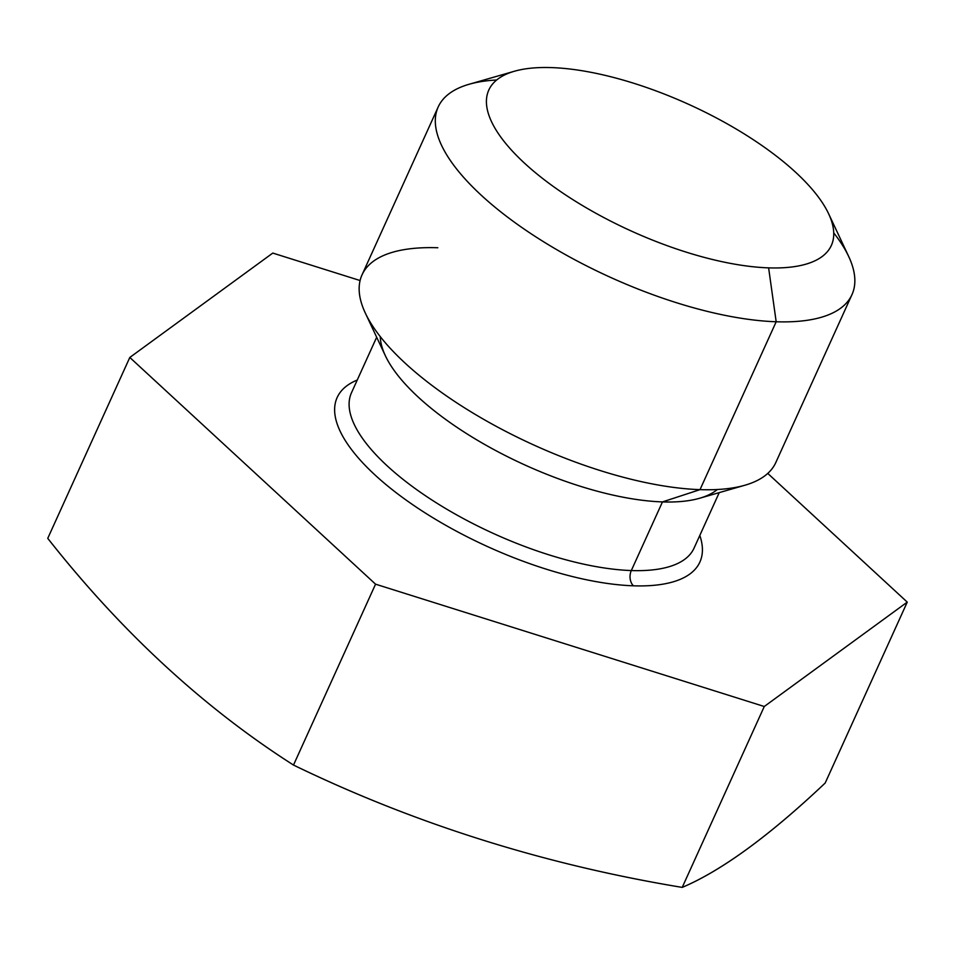 <?xml version="1.0" encoding="UTF-8"?>
<svg xmlns="http://www.w3.org/2000/svg" width="955" height="955" viewBox="0 0 955 955"><rect width="100%" height="100%" fill="white"/><g stroke="black" fill="none" stroke-linecap="round" stroke-linejoin="round"><path stroke-width="1.43" d="M129.808 357.457L272.784 253.075L360.095 280.543L272.784 253.075L129.808 357.457L47.75 538.357L129.808 357.457L375.554 584.174L129.808 357.457M767.76 473.417L907.25 602.116L764.275 706.497L375.554 584.174L293.495 765.062C414.9 823.843 544.481 864.621 682.216 887.398L764.275 706.497L375.554 584.174L293.495 765.062A1428.31 1260.696 162.8 0 0 682.216 887.398A1428.31 271.387 118.8 0 0 825.192 783.016L907.25 602.116L764.275 706.497L682.216 887.398C721.705 870.602 769.372 835.804 825.192 783.016L907.25 602.116L767.76 473.417M633.452 585.809A199.141 73.631 24.4 0 0 699.812 535.445A199.141 73.631 24.4 0 1 633.452 585.809A11.066 7.664 91.9 0 1 631.315 570.553A11.066 7.664 -88.1 0 0 633.452 585.809A199.141 73.631 24.4 0 1 400.288 495.824A199.141 73.631 24.4 0 1 357.242 380.042A199.141 73.631 24.4 0 0 400.288 495.824A199.141 73.631 24.4 0 0 633.452 585.809M47.75 538.357C121.5 631.924 203.415 707.5 293.495 765.062A1428.31 989.32 -88.1 0 1 47.75 538.357M694.058 548.122A188.087 69.548 -155.6 0 1 631.315 570.553A188.087 69.548 -155.6 0 1 434.835 501.876A188.087 69.548 -155.6 0 1 351.488 392.732A188.087 69.548 -155.6 0 0 434.835 501.876A188.087 69.548 -155.6 0 0 631.315 570.553L662.46 501.912L631.315 570.553A188.087 69.548 -155.6 0 0 694.058 548.122L719.234 492.613M380.257 336.602A188.087 69.548 24.4 0 0 479.72 441.604A188.087 69.548 24.4 0 0 662.46 501.912A188.087 69.548 24.4 0 0 717.336 489.509M699.621 498.259A188.087 69.548 -155.6 0 1 662.46 501.912L700.015 489.64A227.171 83.992 24.4 0 0 744.912 485.236L699.621 498.259M437.82 247.751A227.171 83.992 24.4 0 0 365.311 313.037A227.171 83.992 24.4 0 0 700.015 489.64L662.46 501.912A188.087 69.548 -155.6 0 1 385.343 355.69L365.311 313.037M496.66 79.993A227.171 83.992 24.4 0 0 438.19 106.972A227.171 83.992 24.4 0 0 538.859 238.798A227.171 83.992 24.4 0 0 776.176 321.763L700.015 489.64A227.171 83.992 -155.6 0 1 462.698 406.675A227.171 83.992 -155.6 0 1 362.041 274.849L438.19 106.972M851.956 294.665L775.806 462.542A227.171 83.992 -155.6 0 1 700.015 489.64L776.176 321.763A227.171 83.992 24.4 0 0 851.956 294.665A227.171 83.992 24.4 0 0 833.739 232.913M828.654 213.813L848.685 256.465A227.171 83.992 -155.6 0 1 776.176 321.763L768.62 267.866A188.087 69.548 24.4 0 0 828.654 213.813A188.087 69.548 24.4 0 0 551.536 67.602A188.087 69.548 24.4 0 0 514.375 71.255A188.087 69.548 24.4 0 0 543.538 179.182A188.087 69.548 24.4 0 0 768.62 267.866L776.176 321.763A227.171 83.992 -155.6 0 1 504.312 214.636A227.171 83.992 -155.6 0 1 469.084 84.279L514.375 71.255M768.62 267.866A188.087 69.548 -155.6 0 1 524.498 163.162A188.087 69.548 -155.6 0 1 551.536 67.602A188.087 69.548 -155.6 0 1 795.658 172.306A188.087 69.548 -155.6 0 1 768.62 267.866M376.676 337.222L351.488 392.732"/></g></svg>
